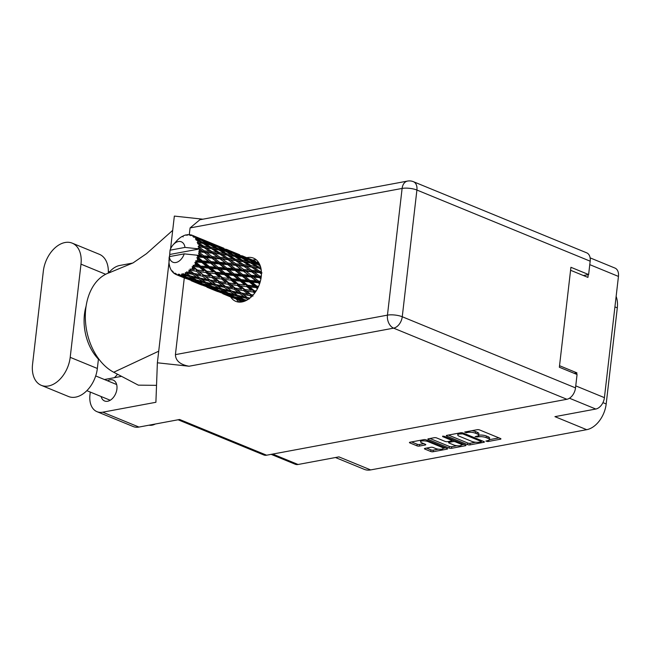 <?xml version="1.0" encoding="UTF-8"?>
<svg xmlns="http://www.w3.org/2000/svg" width="651" height="651" viewBox="0 0 651 651"><rect width="100%" height="100%" fill="white"/><g stroke="black" fill="none" stroke-linecap="round" stroke-linejoin="round"><path stroke-width="0.98" d="M428.146 441.655A4.459 1.318 -173.4 0 0 421.881 440.979A4.459 1.318 -173.4 0 0 420.554 441.736A4.459 1.318 -173.4 0 0 421.815 442.835L425.315 444.275A1.668 0.488 -173.4 0 1 425.787 444.69A1.668 0.488 -173.4 0 1 425.29 444.975L419.309 446.09A1.668 0.488 -173.4 0 1 416.965 445.829L409.894 442.932A1.668 0.488 -173.4 0 1 409.43 442.517A1.668 0.488 -173.4 0 1 409.927 442.232L423.899 439.628A1.668 0.488 -173.4 0 1 426.242 439.889L447.099 448.449A1.668 0.488 -173.4 0 1 447.571 448.856A1.668 0.488 -173.4 0 1 447.074 449.141L433.094 451.745A1.668 0.488 -173.4 0 1 430.75 451.493L424.9 449.092A1.668 0.488 -173.4 0 1 424.428 448.677A1.668 0.488 -173.4 0 1 424.924 448.393L430.905 447.278A1.668 0.488 -173.4 0 1 433.249 447.538L435.543 448.474A4.459 1.318 -173.4 0 0 440.312 449.288A4.459 1.318 -173.4 0 0 443.136 448.401A4.459 1.318 -173.4 0 0 441.874 447.294L428.146 441.655L428.26 440.711M442.68 436.137L442.656 436.618L451.46 440.239A1.668 0.488 -173.4 0 1 451.932 440.646A1.668 0.488 -173.4 0 1 451.436 440.93L447.473 441.671A1.668 0.488 -173.4 0 1 445.129 441.419L436.666 437.944A1.668 0.488 -173.4 0 0 434.323 437.692L428.342 438.807A1.668 0.488 -173.4 0 0 427.845 439.091A1.668 0.488 -173.4 0 0 428.317 439.498L449.174 448.059A1.668 0.488 -173.4 0 0 451.517 448.319L465.489 445.715A1.668 0.488 -173.4 0 0 465.986 445.43A1.668 0.488 -173.4 0 0 465.522 445.015L444.316 436.316L442.68 436.137M576.705 374.366L576.884 372.828L559.534 365.707M590.123 257.869L614.967 268.074A10.53 6.949 112.3 0 1 618.45 276.423L604.421 397.647A10.53 6.949 112.3 0 1 595.787 409.04L554.937 416.648L586.681 429.684L370.663 469.916A23.778 15.689 112.3 0 1 364.243 469.338L335.46 457.523M570.577 270.271L587.926 277.391L588.244 274.632M446.741 436.072L467.589 444.633A1.668 0.488 -173.4 0 0 469.932 444.885L483.913 442.281A1.668 0.488 -173.4 0 0 484.409 441.996A1.668 0.488 -173.4 0 0 483.937 441.59L463.089 433.021A1.668 0.488 -173.4 0 0 460.745 432.769L446.765 435.373A1.668 0.488 -173.4 0 0 446.269 435.657A1.668 0.488 -173.4 0 0 446.741 436.072L446.822 435.364M478.892 435.21A5.338 1.571 -173.4 0 1 486.387 436.024L488.128 436.74A5.338 1.571 -173.4 0 1 489.633 438.058L489.446 439.669A5.338 1.571 -173.4 0 1 487.859 440.581L485.882 441.085L487.851 441.549L500.44 439.205A1.668 0.488 -173.4 0 0 500.936 438.92A1.668 0.488 -173.4 0 0 500.464 438.505L479.608 429.945A1.668 0.488 -173.4 0 0 477.264 429.693L464.684 432.036L466.303 432.703L467.931 432.402A5.338 1.571 -173.4 0 1 475.433 433.216L477.167 433.924A5.338 1.571 -173.4 0 1 478.672 435.25L478.705 436.821A5.338 1.571 -173.4 0 1 486.207 437.635L487.941 438.351A5.338 1.571 -173.4 0 1 489.446 439.669L498.975 437.903M471.755 430.718A5.338 1.571 -173.4 0 1 475.612 431.605L477.354 432.313A5.338 1.571 -173.4 0 1 478.859 433.631L478.672 435.25A5.338 1.571 -173.4 0 1 477.085 436.154L475.108 436.658L478.705 436.821M370.663 469.916L338.911 456.88L298.06 464.488A10.53 6.949 112.3 0 1 295.22 464.236L271.166 454.357M616.131 296.433A23.778 15.689 112.3 0 1 617.303 307.882L606.187 403.962A23.778 15.689 112.3 0 1 586.681 429.684M576.884 372.828L574.19 373.332M448.409 435.063L467.776 443.022A1.668 0.488 -173.4 0 0 470.12 443.274L475.637 442.249M481.39 441.175L482.456 440.979M480.991 441.858L481.008 441.37L462.698 433.859L459.346 433.997A5.338 1.571 -173.4 0 0 457.751 434.909A5.338 1.571 -173.4 0 0 459.256 436.227L471.772 441.362A5.338 1.571 -173.4 0 0 479.266 442.175L480.991 441.858M457.938 433.289A5.338 1.571 -173.4 0 0 457.938 433.297L457.751 434.909M464.033 444.405L461.51 444.877M456.912 445.732L451.704 446.708L451.517 448.319M429.985 438.497L449.361 446.448A1.668 0.488 -173.4 0 0 451.704 446.708M453.902 445.024A4.459 1.318 -173.4 0 0 458.67 445.829A4.459 1.318 -173.4 0 0 461.502 444.942A4.459 1.318 -173.4 0 0 460.241 443.844L455.399 441.85A1.668 0.488 -173.4 0 0 453.063 441.598L449.092 442.338A1.668 0.488 -173.4 0 0 448.596 442.623A1.668 0.488 -173.4 0 0 449.068 443.038L453.902 445.024M451.981 440.222L453.242 439.986A1.668 0.488 -173.4 0 0 453.242 439.986L453.063 441.598M411.57 441.931L417.153 444.218A1.668 0.488 -173.4 0 0 419.496 444.478L423.834 443.665M426.568 448.091L430.938 449.882A1.668 0.488 -173.4 0 0 433.281 450.134L438.432 449.174M443.152 448.295L445.618 447.839M108.31 273.094A26.496 17.487 -67.7 0 0 99.367 254.297L72.22 243.149A26.496 17.487 -67.7 0 0 65.067 242.514A26.496 17.487 -67.7 0 0 43.332 271.166L32.55 364.348A26.496 17.487 -67.7 0 0 41.314 385.343A26.496 17.487 -67.7 0 0 70.202 357.334L80.984 264.151A26.496 17.487 -67.7 0 0 72.22 243.149M155.337 424.013A16.983 11.205 112.3 0 1 152.114 425.168A16.983 11.205 112.3 0 1 149.014 425.193M101.117 396.524A11.295 7.454 -67.7 0 0 104.599 400.983A11.295 7.454 -67.7 0 0 107.651 401.252A11.295 7.454 -67.7 0 0 116.505 391.218A11.295 7.454 -67.7 0 0 113.184 380.086A11.295 7.454 -67.7 0 0 110.133 379.81A11.295 7.454 -67.7 0 0 107.57 380.811M230.649 296.946A23.355 15.412 -67.7 0 0 235.784 301.348A23.355 15.412 -67.7 0 0 242.091 301.918A23.355 15.412 -67.7 0 0 260.392 281.159A23.355 15.412 -67.7 0 0 253.524 258.146A23.355 15.412 -67.7 0 0 247.217 257.584A23.355 15.412 -67.7 0 0 246.737 257.682M252.678 260.091A23.355 15.412 112.3 0 1 253.117 260.001A23.355 15.412 112.3 0 1 256.282 259.822M41.314 385.343L68.461 396.492A26.496 17.487 -67.7 0 0 97.349 368.474L98.423 359.165A42.461 29.336 -100.6 0 1 86.119 306.068M157.371 362.794L189.05 366.236C180.205 364.633 175.656 360.768 175.412 354.632L387.451 315.141L402.115 188.432A10.53 3.1 -173.4 0 1 416.909 190.043A10.53 6.949 -67.7 0 0 413.426 181.694L586.689 252.832A10.53 6.949 112.3 0 1 590.172 261.181L416.909 190.043L402.253 316.752L575.517 387.89A10.53 6.949 112.3 0 1 566.875 399.283L266.617 455.204L179.627 419.488L138.956 427.064A21.231 14.013 112.3 0 1 133.227 426.551L96.991 411.676A21.231 14.013 -67.7 0 0 102.728 412.189L155.898 402.285L157.371 362.794L169.008 262.288M109.58 271.866A21.231 14.013 -67.7 0 1 119.703 265.486L132.788 263.045M96.991 411.676A21.231 14.013 -67.7 0 1 89.968 394.848L90.294 392.073M156.533 385.343L138.329 385.156L113.73 372.25A52.65 36.383 -100.6 0 1 85.395 319.747A52.65 36.383 -100.6 0 1 109.401 272.704L133.024 262.923L146.508 253.67L172.702 230.34M121.534 376.343L104.445 379.525M169.675 256.486L169.748 255.827M169.887 254.696L169.935 254.24M170.554 248.902L174.346 216.091L202.876 219.192M583.394 275.536L588.626 274.559L590.172 261.181M266.617 455.204A10.53 6.949 112.3 0 1 263.769 454.951L178.097 419.773M575.517 387.89L577.063 374.512L559.355 367.245L570.919 267.292L588.626 274.559M175.412 354.632L184.29 277.912M189.295 234.612L190.076 227.923L199.89 219.753L407.502 181.084A10.53 7.275 79.4 0 0 402.115 188.432L190.076 227.923M238.925 302.097A23.355 15.412 112.3 0 1 236.549 299.37M117.514 374.235A42.461 29.336 -100.6 0 1 114.356 377.686M158.714 351.198L113.73 372.25M238.486 301.706A2.205 0.651 6.6 0 1 240.789 302.088M169.268 256.966L169.236 257.007A21.231 14.013 -67.7 0 0 169.138 257.747A21.231 14.013 -67.7 0 0 169.065 258.488L169.61 259.098M243.132 301.682L241.708 300.965L243.49 301.576M238.608 300.201L241.073 301.226M258.659 262.556L258.016 262.304M259 263.102L256.876 262.125L258.805 262.792M261.295 276.187L259.521 276.032L254.175 272.077L259.594 272.639L261.433 273.941M259.521 276.032L258.838 276.927L261.181 277.163M260.367 281.265L258.61 281.118L253.589 277.131L259.334 277.611L258.838 276.927L261.124 277.603M261.376 271.394L259.472 271.158L253.8 267.366L258.895 268.106L261.165 269.555M251.457 267.056L257.072 270.881L251.717 270.303L246.2 266.414L258.895 268.106M259.472 271.158L258.935 272.199L261.433 272.525M251.717 270.303L251.099 271.28L258.935 272.199L257.072 270.881M259.594 272.639L262.019 272.907M243.702 269.53L238.364 265.592L243.775 266.145L249.243 270.051L243.702 269.53L243.018 270.434L254.175 272.077M251.196 265.665L245.354 261.979L250.293 262.849L256.225 266.438L251.196 265.665L250.741 266.755L248.869 265.339L243.661 264.664L237.989 260.872L243.075 261.612L248.869 265.339M256.225 266.438L258.121 267.943L259.603 268.212M243.661 264.664L243.124 265.706L253.8 267.366M235.898 263.81L230.381 259.92L235.638 260.555L241.261 264.387L235.898 263.81L235.28 264.786L246.2 266.414M242.66 260.335L236.679 256.787L241.456 257.804L247.559 261.246L242.66 260.335L242.31 261.45L243.791 261.718M234.474 256.356L240.414 259.952L235.377 259.171L229.534 255.485L234.474 256.356M247.559 261.246L249.488 262.825L249.74 261.702L243.604 258.301L248.251 259.497L254.476 262.768L249.74 261.702M235.377 259.171L234.921 260.254L242.31 261.45L240.414 259.952M243.075 261.612L245.354 261.979M227.85 258.178L222.17 254.378L227.264 255.119L233.042 258.838L227.85 258.178L227.313 259.22L237.989 260.872M192.2 235.312L191.239 234.938L190.759 235.613L192.281 235.296A21.231 14.013 -67.7 0 0 192.281 235.296L195.072 236.459L193.217 235.743L192.826 236.606L194.153 236.329L204.487 240.61L194.397 236.508L193.721 237.257L195.251 237.241L197.953 238.567L196 238.022L195.381 239.007L200.801 240.016L207.034 243.287L202.29 242.221L196.903 239.226L196.049 239.991L200.109 241.765L198.042 241.366L197.188 242.392L202.843 243.368L208.784 246.957L203.747 246.184L198.62 242.937L197.595 243.653L201.419 245.858L199.222 245.565L198.148 246.55L204.007 247.567L209.63 251.4L204.268 250.822L199.426 247.396L198.262 248.007L201.794 250.57L199.458 250.35A21.231 14.013 -67.7 0 0 199.483 248.942A21.231 14.013 -67.7 0 0 199.483 248.902M191.239 234.938A21.231 14.013 -67.7 0 0 190.963 234.865L189.701 235.336L189.864 234.669A21.231 14.013 -67.7 0 0 188.806 234.588L187.35 235.174L187.651 234.637A21.231 14.013 -67.7 0 0 187.342 234.669L186.194 235.296L186.162 234.865A21.231 14.013 -67.7 0 0 185.039 235.166L183.842 235.605A21.231 14.013 -67.7 0 0 183.525 235.735L182.524 236.468M182.337 236.321A21.231 14.013 -67.7 0 0 181.23 236.98L180.058 237.786A21.231 14.013 -67.7 0 0 179.757 238.014L178.626 238.958A21.231 14.013 -67.7 0 0 177.601 239.918L176.641 240.935M173.223 244.719A11.043 7.283 -67.7 0 1 184.974 247.413L199.483 248.942L170.171 254.395L169.724 254.134L170.049 250.196A11.043 7.283 -67.7 0 1 173.223 244.719L176.576 241.008M199.222 245.565A21.231 14.013 -67.7 0 0 198.97 244.263M198.042 241.366A21.231 14.013 -67.7 0 0 197.53 240.292M196 238.022A21.231 14.013 -67.7 0 0 195.251 237.241M193.217 235.743A21.231 14.013 -67.7 0 0 192.289 235.296L192.289 235.296M233.921 255.208L227.785 251.807L232.431 253.003L238.665 256.274L233.921 255.208L233.668 256.331L231.732 254.753L226.857 253.841L220.86 250.285L225.653 251.31L231.732 254.753M238.665 256.274L240.626 257.926L240.78 256.803L234.515 253.581L239.031 254.956L245.394 258.048L240.78 256.803M226.857 253.841L226.499 254.956L228.021 255.233M234.718 256.502L236.679 256.787M219.558 252.678L213.723 248.991L218.655 249.862L224.603 253.459L219.558 252.678L219.102 253.76L229.534 255.485M224.969 250.31L218.695 247.087L223.22 248.462L229.575 251.555L224.969 250.31L224.815 251.432L222.854 249.781L218.101 248.706L211.974 245.321L216.612 246.509L222.854 249.781M229.575 251.555L230.723 252.547M218.101 248.706L217.849 249.838L215.92 248.259L211.038 247.347L205.041 243.791L209.834 244.817L215.92 248.259M226.206 251.62L227.785 251.807M218.899 250L220.86 250.285M215.823 245.671L209.435 242.644L220.315 247.103L215.823 245.671L215.766 246.77M207.409 241.969L213.756 245.061L209.158 243.816L202.884 240.593L207.409 241.969M220.315 247.103L221.112 247.803M214.911 246.054L213.756 245.061M209.158 243.816L209.004 244.939L207.034 243.287M217.515 246.965L218.695 247.087M210.395 245.126L211.974 245.321M206.505 241.309L200.003 238.478L210.883 242.945L206.505 241.309L206.562 242.367M205.293 241.309L204.487 240.61M200.012 239.177L199.963 240.276M208.686 242.579L209.435 242.644M201.704 240.471L202.884 240.593M199.922 238.478L194.755 236.329M251.685 271.841L256.966 275.804L251.278 275.324L246.094 271.337L251.685 271.841L249.243 270.051M259.334 277.611L260.921 278.823M258.61 281.118L257.829 281.826L260.156 282.046M258.618 286.285L256.811 286.123L252.083 282.2L258.138 282.705L257.829 281.826L259.985 282.615M251.278 275.324L250.537 276.13L258.838 276.927L256.966 275.804M250.952 276.919L255.916 280.898L249.911 280.41L245.036 276.439L250.952 276.919L250.537 276.13L253.589 277.131M235.459 268.83L230.275 264.843L235.865 265.348L241.155 269.311L235.459 268.83L234.718 269.636L243.018 270.434L246.094 271.337M243.775 266.145L241.261 264.387M227.891 263.045L222.544 259.09L227.964 259.651L233.416 263.557L227.891 263.045L227.207 263.94L238.364 265.592M235.638 260.555L233.042 258.838M220.079 257.308L214.578 253.426L219.818 254.061L225.449 257.894L220.079 257.308L219.46 258.292L230.381 259.92M227.264 255.119L224.603 253.459M212.031 251.685L206.351 247.885L211.445 248.625L217.231 252.344L212.031 251.685L211.494 252.726L222.17 254.378M211.038 247.347L210.68 248.462L212.169 248.731M203.747 246.184L203.291 247.266L213.723 248.991M202.29 242.221L202.038 243.344L200.109 241.765M203.088 243.515L205.041 243.791M199.1 239.56L197.953 238.567M243.523 271.117L248.658 275.104L242.79 274.624L237.778 270.637L243.523 271.117L241.155 269.311M258.138 282.705L259.57 283.869M256.811 286.123L255.965 286.578L258.374 286.831M256.16 290.94L254.224 290.712L249.748 286.969L256.079 287.612L255.965 286.578L258.065 287.506M249.911 280.41L249.097 280.996L257.829 281.826L255.916 280.898M249.309 281.956L253.98 285.854L247.697 285.244L243.108 281.395L249.309 281.956L249.097 280.996L252.083 282.2M242.79 274.624L242.009 275.332L250.537 276.13L248.658 275.104M242.318 276.211L247.152 280.174L240.992 279.629L236.272 275.707L242.318 276.211L242.009 275.332L245.036 276.439M226.987 268.139L221.958 264.143L227.712 264.623L232.838 268.611L226.987 268.139L226.198 268.839L234.718 269.636L237.778 270.637M235.865 265.348L233.416 263.557M219.639 262.329L214.472 258.349L220.046 258.854L225.344 262.817L219.639 262.329L218.899 263.142L227.207 263.94L230.275 264.843M227.964 259.651L225.449 257.894M212.08 256.551L206.725 252.596L212.153 253.158L217.605 257.064L212.08 256.551L211.396 257.446L222.544 259.09M219.818 254.061L217.231 252.344M204.268 250.822L203.649 251.799L214.578 253.426M211.445 248.625L208.784 246.957M198.148 246.55L206.351 247.885M235.133 270.425L240.105 274.413L234.091 273.916L229.225 269.945L235.133 270.425L232.838 268.611M256.079 287.612L257.43 288.751M254.224 290.712L253.377 290.899L255.965 291.241M253.182 294.944L251.017 294.61L246.737 291.127L253.28 292.014L253.377 290.899L255.469 291.99M247.697 285.244L246.851 285.569L255.965 286.578L253.98 285.854M246.859 286.652L251.286 290.354L244.784 289.516L240.406 285.895L246.859 286.652L246.851 285.569L249.748 286.969M240.992 279.629L240.146 280.085L249.097 280.996L247.152 280.174M240.26 281.118L244.817 284.935L238.404 284.218L233.937 280.475L240.26 281.118L240.146 280.085L243.108 281.395M234.091 273.916L233.278 274.502L242.009 275.332L240.105 274.413M233.489 275.463L238.168 279.369L231.878 278.75L227.289 274.901L233.489 275.463L233.278 274.502L236.272 275.707M218.272 267.415L213.414 263.452L219.314 263.924L224.294 267.919L218.272 267.415L217.458 268.009L226.198 268.839L229.225 269.945M227.712 264.623L225.344 262.817M211.168 261.645L206.139 257.65L211.892 258.13L217.019 262.117L211.168 261.645L210.379 262.345L218.899 263.142L221.958 264.143M220.046 258.854L217.605 257.064M203.828 255.843L199.279 252.336A21.231 14.013 -67.7 0 0 199.328 251.913L204.235 252.36L209.524 256.323L203.828 255.843L203.088 256.649L211.396 257.446L214.472 258.349M212.153 253.158L209.63 251.4M199.458 250.35L198.799 251.278L206.725 252.596M204.007 247.567L201.419 245.858M226.515 269.726L231.325 273.68L225.181 273.135L220.453 269.213L226.515 269.726L226.198 268.839L224.294 267.919M253.28 292.014L254.639 293.145M251.017 294.61L253.125 295.009M249.919 298.077L247.388 297.556L243.23 294.431L249.919 295.644L250.228 294.512L252.946 296.148M244.784 289.516L251.286 290.354M243.751 290.696L247.998 294.122L241.334 292.966L237.119 289.654L243.751 290.696L243.962 289.565L246.737 291.127M238.404 284.218L244.817 284.935M237.46 285.52L241.798 289.101L235.198 288.108L230.926 284.633L237.46 285.52L237.558 284.406L240.406 285.895M231.878 278.75L231.032 279.076L240.146 280.085L238.168 279.369M231.04 280.158L235.475 283.869L228.965 283.022L224.595 279.401L231.04 280.158L231.032 279.076L233.937 280.475M225.181 273.135L224.343 273.599L233.278 274.502L231.325 273.68M224.449 274.624L228.997 278.441L222.593 277.725L218.118 273.973L224.449 274.624L224.343 273.599L227.289 274.901M209.362 266.641L204.634 262.719L210.696 263.224L215.514 267.187L209.362 266.641L208.523 267.105L217.458 268.009L220.453 269.213M219.314 263.924L217.019 262.117M202.461 260.929L198.189 257.438A21.231 14.013 -67.7 0 0 198.319 257.015L203.503 257.438L208.466 261.417L202.461 260.929L201.647 261.515L210.379 262.345L213.414 263.452M211.892 258.13L209.524 256.323M198.734 255.42A21.231 14.013 -67.7 0 0 198.742 255.387A21.231 14.013 -67.7 0 0 199.043 253.931L201.208 255.623L198.734 255.42L197.326 256.112L203.088 256.649L206.139 257.65M204.235 252.36L201.794 250.57M198.799 251.278L199.328 251.913M217.67 268.969L222.357 272.875L216.059 272.248L211.477 268.407L217.67 268.969L217.458 268.009L215.514 267.187M249.919 295.644L251.392 296.799M247.388 297.556L249.276 298.939M247.762 294.081L248.332 294.171M241.334 292.966L243.23 294.431M235.198 288.108L241.798 289.101M234.1 289.142L238.299 292.405L231.569 291.062L227.419 287.937L234.1 289.142L234.409 288.019L237.119 289.654M228.965 283.022L235.475 283.869M227.931 284.202L232.187 287.628L225.515 286.473L221.307 283.161L227.931 284.202L228.143 283.071L230.926 284.633M222.593 277.725L228.997 278.441M221.649 279.027L225.978 282.607L219.387 281.623L215.107 278.14L221.649 279.027L221.755 277.92L224.595 279.401M216.059 272.248L215.212 272.582L224.343 273.599L222.357 272.875M215.221 273.656L219.664 277.375L213.146 276.529L208.784 272.907L215.221 273.656L215.212 272.582L218.118 273.973M200.248 265.763L196.22 262.377A21.231 14.013 -67.7 0 0 196.415 261.987L201.859 262.475L206.538 266.373L199.401 266.088L208.523 267.105L211.477 268.407M210.696 263.224L210.379 262.345L208.466 261.417M197.098 260.465A21.231 14.013 -67.7 0 0 197.668 259.008L199.702 260.693L195.593 260.905L201.647 261.515L204.634 262.719M199.279 252.336L198.571 253.206L199.043 253.931M169.236 257.007L169.952 256.16L169.504 255.412A21.231 14.013 -67.7 0 1 169.594 254.989L170.171 254.395M169.431 260.848L168.959 260.457A21.231 14.013 -67.7 0 1 168.967 260.042L169.016 259.969M203.503 257.438L201.208 255.623M197.326 256.112L198.319 257.015M208.637 268.131L213.178 271.947L206.774 271.231L202.298 267.48L208.637 268.131L208.523 267.105L206.538 266.373M240.186 293.845L244.328 296.905L237.591 295.375L233.449 292.445L240.186 293.845L240.593 292.738L238.299 292.405M246.729 300.217L243.572 299.387L239.454 296.661L246.208 298.256L247.958 299.493M198.189 257.438L196.862 257.674L197.668 259.008M198.742 255.387L184.233 253.866L169.301 256.64A11.043 7.283 -67.7 0 0 175.925 262.508A11.043 7.283 -67.7 0 0 184.233 253.866M169.301 256.64L168.983 261.971A21.231 14.013 -67.7 0 0 169.097 263.354L169.301 264.778A21.231 14.013 -67.7 0 0 169.374 265.152L169.52 265.242M176.844 274.828A21.231 14.013 -67.7 0 0 177.845 275.088L179.66 275.918L176.844 274.828L175.941 273.566L175.819 274.429A21.231 14.013 -67.7 0 1 175.558 274.299L174.956 273.094L174.598 273.754A21.231 14.013 -67.7 0 1 173.752 273.135L173.076 271.719L172.914 272.362A21.231 14.013 -67.7 0 1 172.702 272.142L172.295 270.889L171.954 271.239A21.231 14.013 -67.7 0 1 171.319 270.295L170.725 269.205A21.231 14.013 -67.7 0 1 170.578 268.904L170.082 267.699A21.231 14.013 -67.7 0 1 169.699 266.495L169.374 265.152M178.952 275.243A21.231 14.013 -67.7 0 0 179.253 275.267L185.144 277.228L189.319 279.45L182.662 277.057L178.952 275.243L178.171 274.144L177.845 275.088M180.4 275.267A21.231 14.013 -67.7 0 0 181.499 275.153L183.265 276.17L180.4 275.267L179.277 274.226L179.253 275.267M182.687 274.909A21.231 14.013 -67.7 0 0 183.004 274.828L188.945 276.406L193.062 279.067L186.316 277.114L181.719 273.973L181.499 275.153M184.2 274.429A21.231 14.013 -67.7 0 0 185.315 273.949L187.073 275.153L182.898 273.656L183.004 274.828M186.511 273.322A21.231 14.013 -67.7 0 0 186.821 273.135L192.737 274.356L196.887 277.424L190.141 275.894L185.397 272.59L185.315 273.949M187.993 272.37A21.231 14.013 -67.7 0 0 189.067 271.557L190.849 272.924L186.56 271.898L186.821 273.135M190.19 270.58A21.231 14.013 -67.7 0 0 190.483 270.303L196.301 271.215L200.557 274.641L193.884 273.485L188.953 270.084L189.067 271.557M191.557 269.213A21.231 14.013 -67.7 0 0 192.517 268.114L194.356 269.62L190.035 269.058L190.483 270.303M193.493 266.853A21.231 14.013 -67.7 0 0 193.746 266.511L199.409 267.17L203.836 270.881L197.334 270.035L193.493 266.853L192.183 266.601L192.517 268.114M194.657 265.16A21.231 14.013 -67.7 0 0 195.446 263.842L197.367 265.462L193.111 265.315L193.746 266.511M196.22 262.377L194.877 262.377L195.446 263.842M195.593 260.905L196.415 261.987M244.044 299.517L245.451 300.575M246.208 298.256L246.705 297.19L244.328 296.905M237.721 295.408L239.454 296.661M231.569 291.062L233.449 292.445M231.984 287.596L232.545 287.685M225.515 286.473L227.419 287.937M219.387 281.623L225.978 282.607M218.288 282.656L222.471 285.911L215.766 284.577L211.599 281.444L218.288 282.656L218.598 281.533L221.307 283.161M213.146 276.529L219.664 277.375M212.112 277.708L216.376 281.134L209.695 279.979L205.496 276.667L212.112 277.708L212.324 276.577L215.107 278.14M206.774 271.231L213.178 271.947M205.83 272.533L210.167 276.114L203.568 275.129L199.287 271.646L205.83 272.533L205.936 271.426L208.784 272.907M193.111 265.315L199.401 266.088L202.298 267.48M201.859 262.475L201.647 261.515L199.702 260.693M224.367 287.343L228.517 290.419L221.771 288.881L217.637 285.952L224.367 287.343L224.774 286.245L222.471 285.911M230.389 291.762L234.515 294.634L227.752 292.893L223.643 290.167L230.389 291.762L230.885 290.696L228.517 290.419M236.386 295.888L240.504 298.549L233.766 296.596L229.624 294.081L236.386 295.888L236.964 294.879L234.515 294.634M244.101 301.38L239.804 299.973L235.646 297.678L242.384 299.704L244.768 301.136M240.984 300.363L241.708 300.965M242.384 299.704L243.035 298.76L240.504 298.549M234.58 296.84L235.646 297.678M228.224 293.015L229.624 294.081M221.901 288.914L223.643 290.167M215.766 284.577L217.637 285.952M216.132 281.094L216.71 281.191M209.695 279.979L211.599 281.444M203.568 275.129L210.167 276.114M202.469 276.162L206.66 279.417L199.947 278.083L195.78 274.95L202.469 276.162L202.778 275.031L205.496 276.667M197.334 270.035L203.836 270.881M196.301 271.215L196.512 270.084L199.287 271.646M199.409 267.17L199.401 266.088L197.367 265.462M208.548 280.85L212.706 283.926L205.952 282.388L201.826 279.458L208.548 280.85L208.955 279.743L206.66 279.417M214.578 285.276L218.695 288.141L211.949 286.399L207.824 283.673L214.578 285.276L215.074 284.202L212.706 283.926M220.575 289.394L224.693 292.055L217.947 290.102L213.813 287.587L220.575 289.394L221.145 288.385L218.695 288.141M226.564 293.21L230.706 295.652L223.985 293.479L219.835 291.192L226.564 293.21L227.215 292.266L224.693 292.055M232.594 296.718L236.769 298.931L225.889 294.464L232.594 296.718L233.31 295.855M238.681 299.891L232.041 297.426L238.681 299.891L239.446 299.135M238.03 299.012L236.769 298.931M225.165 293.87L225.889 294.464M232.391 295.774L230.706 295.652M218.769 290.346L219.835 291.192M212.413 286.53L213.813 287.587M206.082 282.42L207.824 283.673M199.947 278.083L201.826 279.458M200.305 274.6L200.882 274.689M193.884 273.485L195.78 274.95M190.035 269.058L194.356 269.62M198.767 278.774L202.884 281.647L196.13 279.906L192.004 277.18L198.767 278.774L199.255 277.708L196.887 277.424M204.748 282.9L208.881 285.561L202.127 283.6L198.002 281.094L204.748 282.9L205.325 281.891L202.884 281.647M210.753 286.717L214.887 289.158L208.182 286.985L204.015 284.69L210.753 286.717L211.404 285.781L208.881 285.561M216.775 290.216L220.958 292.437L210.078 287.97L216.775 290.216L217.491 289.361M222.862 293.398L216.23 290.932L222.862 293.398L223.627 292.641M222.788 293.707L233.432 298.044M229.046 296.262L229.852 295.611M227.85 295.448L227.101 295.399M222.219 292.519L220.958 292.437M209.353 287.376L210.078 287.97M216.571 289.28L214.887 289.158M202.949 283.852L204.015 284.69M196.602 280.036L198.002 281.094M190.271 275.926L192.004 277.18M192.737 274.356L193.144 273.257L190.849 272.924M194.934 280.223L199.076 282.664L192.362 280.491L188.196 278.197L194.934 280.223L195.585 279.287L193.062 279.067M200.956 283.722L205.146 285.944L194.267 281.484L200.956 283.722L201.672 282.868M207.051 286.904L200.41 284.438L207.051 286.904L207.815 286.147M206.969 287.213L217.621 291.558M213.227 289.768L214.033 289.117M212.031 288.954L211.282 288.906M206.408 286.033L205.146 285.944M193.542 280.882L194.267 281.484M200.752 282.786L199.076 282.664M187.13 277.359L188.196 278.197M188.945 276.406L189.522 275.397L187.073 275.153M191.231 280.41L184.591 277.944L191.231 280.41L191.996 279.653M191.158 280.719L201.802 285.065M197.408 283.266L198.213 282.624M196.211 282.461L195.471 282.412M190.588 279.531L189.319 279.45M185.144 277.228L185.861 276.374M184.941 276.293L183.265 276.17M175.819 274.429L185.983 278.563M181.596 276.781L182.402 276.13M180.4 275.967L179.66 275.918M174.598 273.754L175.428 274.047M172.914 272.362L173.524 272.663M171.954 271.239L172.45 271.361M184.974 247.413L170.049 250.196M247.372 257.959L242.205 255.802M255.558 261.279L247.453 257.967L255.558 261.279M256.128 262.06L256.876 262.125M253.947 260.791L254.004 261.848M231.561 251.465L226.385 249.309M239.731 254.777L231.642 251.473L239.731 254.777M245.476 257.202L251.937 260.091L247.461 258.659L241.057 255.623L245.476 257.202M259.513 264.062L256.6 263.297L250.334 260.075L259.261 263.574M257.837 264.607L259.423 264.802M256.6 263.297L256.445 264.42L254.476 262.768M249.154 259.961L250.334 260.075M252.743 260.791L251.937 260.091M247.461 258.659L247.404 259.757M240.309 255.566L241.057 255.623M238.128 254.297L238.185 255.355M188.229 234.816L187.651 234.637M215.741 244.971L210.566 242.815M223.92 248.283L215.815 244.979L223.92 248.283M229.657 250.708L236.126 253.597L231.642 252.165L225.246 249.13L229.657 250.708M260.685 267.227L258.48 266.829L252.49 263.273L257.275 264.298L260.302 265.99M260.97 268.44L258.121 267.943L258.48 266.829M252.49 263.273L250.537 262.996M243.604 258.301L242.017 258.113M246.55 259.041L245.394 258.048M234.515 253.581L233.335 253.467M236.923 254.297L236.126 253.597M231.593 253.263L231.642 252.165M225.246 249.13L224.497 249.073M222.382 248.861L222.325 247.803M190.564 235.019L189.864 234.669M185.397 272.59L188.139 274.486M188.953 270.084L203.966 280.996M192.183 266.601L219.761 287.473M194.877 262.377L218.598 281.533L235.572 293.967M196.862 257.674L234.409 288.019L248.983 298.793M198.571 253.206L252.181 296.026M198.262 248.007L218.899 263.142L255.2 292.38M212.787 253.605L234.718 269.636L257.788 288.067M228.631 260.123L259.749 283.348M244.418 266.593L260.97 278.522M260.221 273.078L261.433 273.916M442.713 436.129L442.656 436.618M575.744 385.872L604.421 397.647M618.45 276.423L589.773 264.648M595.787 409.04L569.462 398.233M272.696 454.072L298.06 464.488M488.128 436.74L487.941 438.351M486.387 436.024L486.207 437.635M477.191 436.137L477.077 437.122M477.354 432.313L477.167 433.924M475.612 431.605L475.433 433.216M468.045 431.41L467.931 432.402M466.417 431.711L466.303 432.703M500.513 438.53L500.44 439.205M487.965 440.556L487.851 441.549M467.776 443.022L467.589 444.633M483.994 441.606L483.913 442.281M470.12 443.274L469.932 444.885M481.113 440.426L481.008 441.37M462.812 432.931L462.698 433.859M461.168 432.728L461.063 433.68M459.46 433.013L459.346 433.997M465.571 445.04L465.489 445.715M449.361 446.448L449.174 448.059M428.399 438.79L428.317 439.498M451.574 439.295L451.46 440.239M460.347 442.892L460.241 443.844M455.513 440.906L455.399 441.85M449.206 441.345L449.092 442.338M441.988 446.35L441.874 447.294M425.372 444.299L425.29 444.975M419.496 444.478L419.309 446.09M417.153 444.218L416.965 445.829M409.984 442.224L409.894 442.932M447.147 448.474L447.074 449.141M433.281 450.134L433.094 451.745M430.938 449.882L430.75 451.493M424.981 448.384L424.9 449.092M617.303 307.882L614.926 306.906M602.94 402.635L606.187 403.962M105.657 274.283L80.984 264.151M102.728 412.189L138.956 427.064M566.875 399.283L393.611 328.145L189.05 366.236M387.451 315.141A10.53 7.275 79.4 0 0 393.611 328.145A10.53 6.949 112.3 0 0 402.253 316.752A10.53 3.1 -173.4 0 0 387.451 315.141M97.349 368.474L70.202 357.334M481.463 440.572L481.333 441.663M452.071 439.498L451.932 440.646M461.673 443.437L461.502 444.942M448.734 441.435L448.596 442.623M443.315 446.895L443.136 448.401M420.725 440.222L420.554 441.736M86.852 390.665L110.214 400.251M413.426 181.694A10.53 10.53 0 0 0 407.502 181.084M95.689 375.936L116.659 384.546M108.351 271.369L110.621 272.297M243.45 261.653L244.459 261.824M227.663 255.168L228.704 255.347M211.819 248.666L212.836 248.845M231.512 297.304L225.254 294.732M215.709 290.81L209.435 288.238M199.89 284.316L193.624 281.745M184.07 277.822L177.813 275.251M183.175 236.907L182.402 236.37M259.261 268.147L260.262 268.326"/></g></svg>
